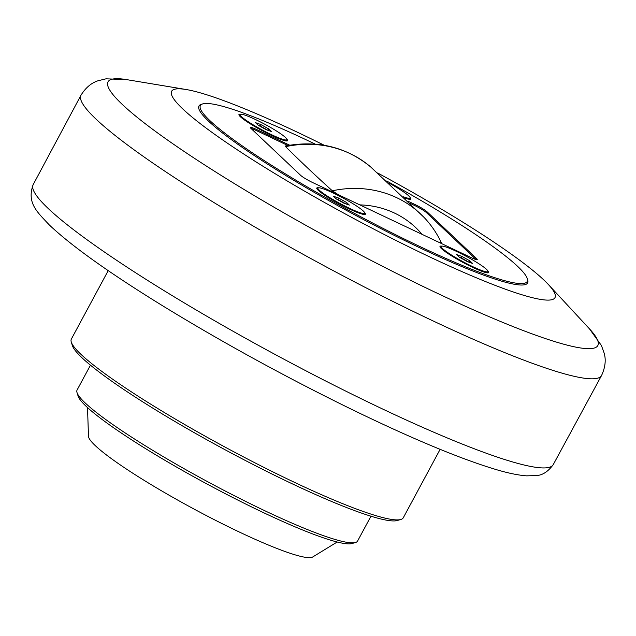 <?xml version="1.0" encoding="UTF-8"?>
<svg xmlns="http://www.w3.org/2000/svg" width="636" height="636" viewBox="0 0 636 636"><rect width="100%" height="100%" fill="white"/><g stroke="black" fill="none" stroke-linecap="round" stroke-linejoin="round"><path stroke-width="0.95" d="M459.367 257.19L456.584 254.559L461.8 256.372L461.044 257.763L459.351 257.175L467.357 261.627L472.572 263.439L469.789 260.816L469.042 262.207L461.044 257.763M461.8 256.372L469.789 260.816M442.577 248.581A26.545 3.132 -151.7 0 1 441.201 246.41A26.545 3.132 -151.7 0 1 461.235 253.716A26.545 3.132 -151.7 0 1 486.58 269.418A26.545 3.132 -151.7 0 1 487.955 271.588A26.545 3.132 -151.7 0 1 467.913 264.282A26.545 3.132 -151.7 0 1 442.577 248.581M258.303 125.3L255.529 122.676L260.736 124.489L259.989 125.88L258.296 125.292L266.293 129.744L271.508 131.549L268.726 128.925L267.979 130.316L259.989 125.88M260.736 124.489L268.726 128.925M241.513 116.698A26.545 3.132 -151.7 0 1 240.146 114.528A26.545 3.132 -151.7 0 1 260.18 121.826A26.545 3.132 -151.7 0 1 285.524 137.535A26.545 3.132 -151.7 0 1 286.892 139.697A26.545 3.132 -151.7 0 1 266.858 132.399A26.545 3.132 -151.7 0 1 241.513 116.698M336.142 198.845L333.359 196.222L338.575 198.035L337.827 199.426L336.134 198.837L344.132 203.289L349.347 205.102L346.564 202.471L345.817 203.862L337.827 199.426M338.575 198.035L346.564 202.471M319.351 190.244A26.545 3.132 -151.7 0 1 317.976 188.073A26.545 3.132 -151.7 0 1 338.01 195.379A26.545 3.132 -151.7 0 1 363.355 211.08A26.545 3.132 -151.7 0 1 364.73 213.243A26.545 3.132 -151.7 0 1 344.696 205.945A26.545 3.132 -151.7 0 1 319.351 190.244M388.922 183.073A26.545 3.132 -151.7 0 1 408.741 195.872A26.545 3.132 -151.7 0 1 410.117 198.042A26.545 3.132 -151.7 0 1 403.566 196.826M476.125 259.567L426.438 212.615L426.939 211.685L476.69 258.701A10.621 1.256 28.3 0 1 477.238 259.567A10.621 1.256 28.3 0 1 471.101 257.564L312.666 182.556A10.621 1.256 28.3 0 1 300.661 175.353L250.902 128.345A10.621 1.256 28.3 0 1 250.353 127.478A10.621 1.256 28.3 0 1 256.491 129.474L289.69 145.199M287.885 145.501L255.998 130.404A10.621 1.256 28.3 0 0 250.974 128.408M426.438 212.615A10.621 1.256 28.3 0 0 414.426 205.412L410.403 203.512M408.137 201.27L414.926 204.49L414.426 205.412M426.939 211.685A10.621 1.256 28.3 0 0 414.926 204.49M386.664 181.014A185.569 21.918 -151.7 0 1 527.26 278.576A185.569 21.918 -151.7 0 1 396.761 235.288A185.569 21.918 -151.7 0 1 209.991 120.697A185.569 21.918 -151.7 0 1 202.805 103.875A185.569 21.918 -151.7 0 1 315.313 144.157M527.26 278.576L527.697 279.991A186.626 22.045 -151.7 0 1 396.443 236.449A186.626 22.045 -151.7 0 1 208.608 121.214A186.626 22.045 -151.7 0 1 201.381 104.288L202.805 103.875M410.053 197.446A27.61 3.26 -151.7 0 1 410.443 199.259A27.61 3.26 -151.7 0 1 404.838 198.05M364.666 212.647A27.61 3.26 -151.7 0 1 365.056 214.459A27.61 3.26 -151.7 0 1 349.45 209.013A27.61 3.26 -151.7 0 1 316.784 188.471A27.61 3.26 -151.7 0 1 318.509 187.795M286.828 139.101A27.61 3.26 -151.7 0 1 287.218 140.914A27.61 3.26 -151.7 0 1 271.612 135.46A27.61 3.26 -151.7 0 1 238.945 114.925A27.61 3.26 -151.7 0 1 240.67 114.249M487.892 270.992A27.61 3.26 -151.7 0 1 488.281 272.804A27.61 3.26 -151.7 0 1 472.675 267.351A27.61 3.26 -151.7 0 1 440.009 246.808A27.61 3.26 -151.7 0 1 441.734 246.132M439.651 242.674L441.297 242.642C436.868 233.205 431.073 224.746 423.934 217.274A110.696 100.671 133.4 0 0 332.318 190.792L338.177 194.632M285.604 146.654A110.696 100.671 -46.6 0 1 370.565 166.847C346.175 146.964 317.793 140 285.437 145.97L285.604 146.654C299.675 160.662 315.249 175.369 332.318 190.792M324.32 145.302A217.687 25.71 28.3 0 0 186.133 89.517A217.687 25.71 28.3 0 0 182.866 109.018A217.687 25.71 28.3 0 0 421.803 253.144A217.687 25.71 28.3 0 0 548.431 284.586A217.687 25.71 28.3 0 0 543.732 279.88A217.687 25.71 28.3 0 0 377.649 172.976M440.128 449.342L403.28 517.776A188.487 22.26 -151.7 0 1 400.847 519.477A188.487 22.26 -151.7 0 1 294.293 482.255A188.487 22.26 -151.7 0 1 71.28 342.025A188.487 22.26 -151.7 0 1 71.359 339.06L108.207 270.626M71.28 342.025L72.369 345.563A185.831 21.95 28.3 0 0 225.661 450.065A185.831 21.95 28.3 0 0 397.293 520.51L400.847 519.477M370.955 516.209L357.567 541.069A159.286 18.818 -151.7 0 1 355.516 542.5A159.286 18.818 -151.7 0 1 265.474 511.05A159.286 18.818 -151.7 0 1 77.012 392.547A159.286 18.818 -151.7 0 1 77.075 390.035L90.463 365.175M77.012 392.547L78.101 396.085A156.631 18.5 28.3 0 0 207.304 484.163A156.631 18.5 28.3 0 0 351.962 543.542L355.516 542.5M87.514 407.589L88.484 436.28A127.621 15.073 28.3 0 0 239.653 532.181A127.621 15.073 28.3 0 0 312.681 557.001L337.175 542.015M255.998 130.404L256.491 129.474M476.69 258.701L476.213 259.583M589.485 328.868A278.155 32.857 -151.7 0 1 427.694 288.688A278.155 32.857 -151.7 0 1 122.39 104.535A278.155 32.857 -151.7 0 1 126.564 79.611L106.037 78.816L98.103 80.748C91.393 82.863 85.693 87.673 81.003 95.169A295.621 34.916 28.3 0 0 324.726 266.087A295.621 34.916 28.3 0 0 601.577 375.471C605.257 367.425 606.132 360.024 604.2 353.258L601.449 345.563L589.485 328.868L548.431 284.586M601.577 375.471L553.217 464.662A295.327 34.885 -151.7 0 1 276.684 355.317A295.327 34.885 -151.7 0 1 33.167 184.639L81.003 95.169M359.833 204.887A97.427 88.603 -46.6 0 1 422.01 234.318M441.201 246.41L440.525 247.666M487.955 271.588L487.279 272.836M240.146 114.528L239.47 115.784M286.892 139.697L286.216 140.954M317.976 188.073L317.3 189.329M364.73 213.243L364.054 214.499M410.117 198.042L409.441 199.291M186.133 89.517L126.564 79.611M553.217 464.662C547.986 471.761 542.269 475.394 536.053 475.577L526.6 475.847C518.07 475.211 507.655 473.049 495.365 469.344C458.858 458.302 409.791 437.735 348.17 407.66C283.577 375.9 222.083 342.16 163.698 306.441C109.726 273.234 71.582 246.053 49.266 224.905C37.476 212.178 26.489 203.17 33.167 184.639M370.565 166.847L423.934 217.274"/></g></svg>
